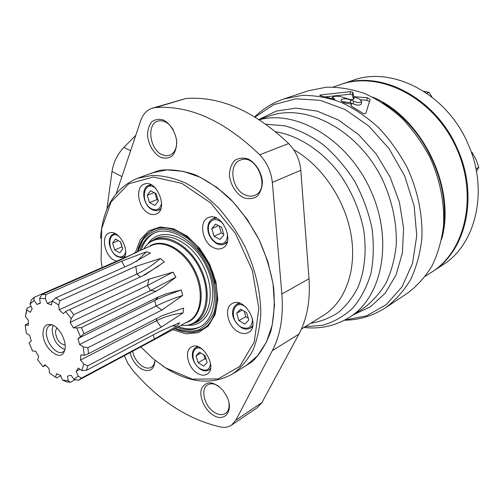 <?xml version="1.0" encoding="UTF-8"?>
<svg xmlns="http://www.w3.org/2000/svg" width="504" height="504" viewBox="0 0 504 504"><rect width="100%" height="100%" fill="white"/><g stroke="black" fill="none" stroke-linecap="round" stroke-linejoin="round"><path stroke-width="0.76" d="M106.886 209.336L112.008 171.492C113.457 162.257 117.413 154.224 123.877 147.395L135.765 135.349M244.849 194.777C231.601 189.139 228.205 164.046 240.37 160.121C256.378 152.832 271.228 189.353 254.741 195.325C251.635 196.604 248.34 196.421 244.849 194.777M243.079 197.492C235.771 193.322 230.423 184.615 229.408 175.272C229.578 169.199 231.317 164.285 234.631 160.524C238.688 157.916 243.281 157.443 248.409 159.113C255.925 163.202 261.507 172.211 262.445 181.812C262.168 187.998 260.303 192.912 256.845 196.541C252.693 198.973 248.1 199.288 243.079 197.492M228.917 402.532C229.547 407.679 228.375 411.321 225.395 413.469C222.302 415.321 218.66 414.968 214.477 412.404C204.485 406.482 200.069 388.905 207.648 384.842C210.829 383.053 214.565 383.544 218.856 386.335M212.896 414.912C204.252 409.462 198.582 395.892 201.751 388.187C206.64 380.407 213.74 381.163 223.058 390.455L227.052 396.881C234.02 411.169 224.33 422.938 212.896 414.912M176.494 139.306C177.225 147.609 174.932 152.945 169.615 155.32L165.904 155.768L161.998 154.646C149.606 149.442 146.38 123.953 157.96 121.092C163.68 119.807 168.783 122.711 173.275 129.799M160.278 157.198C153.355 152.813 149.108 145.839 147.54 136.275C147.496 130.435 148.863 125.653 151.647 121.943C155.131 119.309 159.144 118.711 163.693 120.16C170.421 123.845 175.606 132.313 176.746 141.498C176.709 147.452 175.241 152.227 172.33 155.831C168.764 158.3 164.751 158.754 160.278 157.198M154.986 360.291C154.665 363.686 153.411 366.03 151.219 367.328C148.642 368.663 145.675 368.298 142.323 366.225C137.359 362.748 134.114 357.764 132.59 351.282M155.087 360.373C154.104 370.163 149.341 372.897 140.786 368.588C135.488 364.896 131.909 359.585 130.032 352.649M149.782 173.804L152.12 172.885L166.963 169.905L183.223 171.328L200.208 177.257L217.129 187.589L233.15 201.953L247.433 219.706L259.226 240.005L267.92 261.815L273.073 284.017L274.491 305.481L272.179 325.181L266.364 342.21L257.443 355.887L245.946 365.74L243.741 367.032M144.522 175.72L159.579 170.314C170.711 169.042 182.442 170.484 194.777 174.642C207.188 180.382 219.171 188.616 230.719 199.351C241.706 211.333 251.219 224.891 259.258 240.03C266.2 255.704 270.988 271.562 273.628 287.601C274.938 303.307 274.019 317.816 270.862 331.122C266.515 343.394 260.404 353.512 252.536 361.481L238.984 369.98M116.273 193.479L140.641 120.815C142.953 114.175 146.878 109.954 152.428 108.146L185.856 98.526C219.971 95.936 254.23 110.943 288.641 143.558C295.747 150.948 299.804 159.85 300.8 170.276L309.009 278.75C310.445 300.409 307.081 318.856 298.922 334.089L261.891 402.589L257.506 407.528L231.519 425.137C228.381 427.203 224.677 427.814 220.406 426.964C187.967 419.416 158.71 400.478 132.64 370.156L127.846 363.346L124.324 355.711M152.428 108.146L155.604 107.554C189.869 105.147 224.576 120.891 259.73 154.791C267 162.464 271.196 171.675 272.324 182.417L281.875 294.027C283.563 316.285 280.388 335.154 272.33 350.645L235.866 420.16L231.519 425.137M353.651 101.235L353.153 103.874C357.185 105.449 359.869 105.544 361.211 104.158L361.721 101.518C360.373 102.898 357.683 102.803 353.651 101.235L350.734 99.931C345.807 98.387 342.537 98.406 340.918 100C342.065 102.482 345.587 103.748 351.477 103.799L350.923 105.424L352 106.609L362.326 112.921C364.052 113.885 365.224 114.011 365.841 113.305L370.15 99.338L367.277 97.7L366.767 100.315L369.482 101.462M366.767 100.315L360.675 99.767M353.386 99.42L352.365 94.821L349.996 94.223L325.949 96.806M353.153 103.874L350.236 102.564L341.983 101.65M308.454 90.752L326.371 87.198C339.053 86.953 351.962 89.126 365.091 93.719C378.088 99.691 390.373 107.869 401.94 118.238C412.82 129.723 422.113 142.663 429.811 157.059C439.979 179.323 444.692 203.213 443.514 225.779C441.699 240.439 437.869 253.827 432.016 265.936C425.156 277.068 416.846 286.253 407.093 293.492L385.491 307.749C395.306 300.441 403.647 291.117 410.521 279.777C416.348 267.422 420.128 253.726 421.854 238.688C422.869 215.529 417.892 190.934 407.383 167.964C399.451 153.096 389.913 139.721 378.775 127.833C366.956 117.085 354.438 108.593 341.214 102.362C327.877 97.562 314.798 95.237 301.978 95.407L283.903 98.935L308.454 90.752M367.277 97.7L353.852 96.68L359.503 99.093L361.721 101.518M354.211 98.532L352.85 92.226L350.482 91.627L320.878 94.897L319.624 95.344L320.582 95.817L334.971 99.257L332.47 97.379C333.774 96.094 336.672 95.892 341.158 96.755L347.936 98.897C351.131 99.855 353.222 99.83 354.199 98.809L354.136 98.935M255.137 117.054L273.71 104.656L295.823 98.809L320.16 100.315L345.07 109.475L368.695 125.956L389.138 148.724L404.712 176.098L414.137 205.916L416.745 235.796L412.511 263.428L402.016 286.852L386.303 304.592L366.729 315.769L344.761 320.046M258.987 119.461L276.274 111.088L295.974 108.139L317.066 111.063L338.341 119.946L358.464 134.48L376.11 153.896L390.083 177.011L399.439 202.331L403.597 228.192L402.394 252.92L396.049 275.008L385.157 293.233L370.547 306.703L353.197 314.918M353.361 99.288L353.852 96.68L353.361 99.294M351.477 103.799L351.08 105.934M133.465 253.796L34.165 297.354L31.437 299.867L30.051 304.082L34.001 300.466L37 304.429L40.326 303.238L39.596 298.425L45.303 298.57L47.294 303.458L51.44 304.895L52.303 300.976L58.647 305.002L59.17 309.821L63.296 313.671L65.627 311.497L71.278 318.654L70.163 322.39L73.395 327.884L76.74 327.934L80.47 336.729L77.931 338.575L79.563 344.534L83.223 346.809L84.231 355.339L80.81 354.923L80.52 360.089L83.727 364.058L81.862 370.534L78.271 368.002L76.161 371.328L78.29 376.116L74.019 379.285L70.976 375.228L67.536 376.104L68.21 380.728L62.471 380.092L60.53 375.354L56.467 373.697L55.623 377.276L49.55 373.086L49.033 368.594L45.127 364.783L42.979 366.673L37.699 359.799L38.657 356.378L35.62 351.162L32.596 351.036L29.062 342.764L31.292 341.038L29.679 335.368L26.347 333.245L25.2 325.08L28.287 325.376L28.413 320.305L25.395 316.543L26.901 309.998L30.271 312.316L32.155 308.82L30.051 304.082M136.615 261.406L146.374 251.849L121.773 261.129L45.927 294.563L41.983 294.475L117.797 261.185L137.176 252.057L133.774 253.342M145.284 274.636L66.641 311L145.284 274.636L164.392 261.904L160.404 258.508L135.809 266.408L60.108 300.655L55.717 297.883L131.5 263.938L150.488 252.983L146.374 251.849M25.704 314.546L27.04 308.139L30.965 306.388M69.873 309.708L73.786 314.654L149.033 279.172L147.477 285.497L70.163 322.39M172.948 272.147L147.477 285.497L150.513 290.569L156.221 291.161L163.731 286.618L175.946 277.124L172.948 272.147L149.033 279.172M156.221 291.161L81.415 327.613L83.992 333.692L158.584 296.825L155.119 300.302L164.021 296.264L181.276 289.945L166.685 293.693L158.584 296.825M154.671 300.523L156.083 306.079L161.923 310.017L182.637 295.438L181.276 289.945M161.923 310.017L87.828 347.779L88.515 353.676L162.401 315.573L183.62 308.083L183.072 312.921L161.223 327.146L87.778 365.847L86.474 370.32L159.749 331.437L179.575 322.736L177.282 325.924L154.426 339.022L81.446 378.101L78.485 380.281L188.698 321.206C201.291 314.723 204.233 291.759 194.317 271.593C184.571 251.338 164.688 239.488 151.817 245.404L134.537 252.977M75.348 379.613L70.346 382.284L66.377 381.83L62.471 380.092M60.7 375.864L56.813 377.899L55.623 377.276M43.01 332.558C43.546 326.138 46.431 323.524 51.647 324.721C59.85 326.844 67.826 343.243 64.443 351.011C60.511 363.214 41.92 346.947 43.01 332.558M34.001 300.466L34.165 297.354M41.983 294.475L39.596 298.425M52.202 301.247L47.294 303.458M45.303 298.57L45.927 294.563M66.641 311L65.627 311.497M71.278 318.654L73.786 314.654M175.946 277.124L150.513 290.569L73.395 327.884M81.415 327.613L76.74 327.934M80.47 336.729L83.992 333.692M156.775 318.471L156.46 320.764L80.52 360.089M87.778 365.847L83.727 364.058M81.862 370.534L86.474 370.32M79.941 369.337L76.161 371.328M81.446 378.101L78.29 376.116M74.019 379.285L78.485 380.281M26.901 309.998L27.04 308.139M25.2 325.08L25.723 324.563M55.717 297.883L52.303 300.976M135.809 266.408L136.899 274.025L59.17 309.821M58.647 305.002L60.108 300.655M182.637 295.438C172.651 298.677 163.8 302.23 156.083 306.079L79.563 344.534M87.828 347.779L83.223 346.809M84.231 355.339L88.515 353.676M70.346 382.284L68.21 380.728M171.53 326.082L177.282 325.924M161.223 327.146L156.46 320.764C164.134 316.846 173.004 314.231 183.072 312.921M140.181 276.816L136.899 274.025C144.711 270.383 152.548 265.211 160.404 258.508M64.581 350.608L62.893 352C56.763 355.66 45.688 342.26 46.425 332.218C46.601 328.734 47.767 326.435 49.921 325.326L52.057 324.859M64.865 349.549C57.217 346.305 52.964 339.633 52.107 329.515L53.071 325.288M65.129 345.089C59.529 343.911 56.278 339.438 55.39 331.67L56.738 327.839M102.11 267.555L101.09 260.348L101.663 228.596L111.075 201.934L128.829 183.765L153.361 176.986L181.919 183.399L210.722 202.986L235.494 233.509L252.378 270.61L258.836 308.662L254.237 342.046L239.797 366.326L218.075 378.932L192.251 379.166L165.539 367.87L152.523 358.243L140.792 346.878M116.43 261.204L113.973 260.152C104.422 255.219 100.806 235.822 109.047 233.087C117.445 228.797 129.736 248.157 124.501 257.519M197.392 373.275C187.904 367.863 183.897 350.683 191.363 347.048C202.066 340.005 218.339 368.279 206.949 374.201C204.189 375.738 201.002 375.43 197.392 373.275M238.096 331.758C227.625 326.252 223.663 307.566 232.231 303.547C244.396 295.905 261.267 325.956 248.422 332.464C245.372 334.114 241.933 333.881 238.096 331.758M213.249 247.565C202.11 242.292 198.557 221.237 208.354 217.646C221.565 210.905 236.048 242.676 222.296 248.201C219.523 249.448 216.506 249.234 213.249 247.565M148.699 213.349C138.109 208.385 134.713 187.003 144.207 184.136C156.593 178.611 168.947 209.784 156.114 214.068C153.815 214.956 151.345 214.717 148.699 213.349M137.642 251.616C140.169 240.824 145.612 233.509 153.972 229.673C145.486 233.579 139.954 240.931 137.39 251.729M149.48 202.577L147.256 195.256L150.532 190.739L156.076 193.586L158.313 200.983L154.993 205.456L149.48 202.577L156.876 199.666L154.848 192.956M214.042 236.294L211.806 228.684L215.573 224.141L221.64 227.254L223.889 234.94L220.065 239.438L214.042 236.294L221.262 232.987L219.221 226.012M114.723 249.953L112.581 243.086L115.504 239.047L120.62 241.92L122.774 248.844L119.807 252.844L114.723 249.953L121.968 246.859L120.393 241.788M151.849 241.196C165.161 229.578 190.594 241.019 203.055 265.621C215.8 290.071 210.748 318.377 193.939 323.278M148.063 243.646C160.31 225.149 191.904 236.174 206.079 265.885C220.702 295.388 209.853 327.046 187.746 325.25M141.278 250.022C143.879 241.7 148.516 235.897 155.188 232.615M197.751 248.138C206.464 258.439 212.178 270.188 214.893 283.399M200.819 326.46C194.122 329.679 186.694 329.742 178.542 326.649M139.816 250.664C142.519 242.014 147.388 236.099 154.438 232.924C170.434 225.735 195.067 240.301 207.131 265.356C219.404 290.317 215.662 318.692 200.132 326.85C193.278 330.441 185.611 330.624 177.131 327.405M118.371 240.654L112.581 243.086M199.458 352.233L205.034 355.61L207.144 362.596L203.673 366.143L198.135 362.748L196.031 355.824L199.458 352.233M206.205 359.491L204.971 358.741L198.135 362.748M204.971 358.741L203.799 354.86M200.819 353.058L196.031 355.824M240.54 309.204L246.613 312.612L248.8 320.072L244.9 324.053L238.871 320.62L236.691 313.23L240.54 309.204M248.214 318.074L245.788 316.707L238.871 320.62M245.788 316.707L244.194 311.252M242.229 310.149L236.691 313.23M223.681 234.234L221.262 232.987M218.534 225.66L211.806 228.684M158.111 200.302L156.876 199.666M154.155 192.597L147.256 195.256M100.529 238.26C102.722 207.944 115.007 187.961 137.384 178.322L152.221 175.386C162.937 175.537 174.056 178.076 185.567 182.99C197.083 189.265 208.139 197.656 218.742 208.171C228.829 219.738 237.623 232.634 245.127 246.859C255.32 269.256 260.555 291.388 260.826 313.242C260.02 327.027 257.374 339.394 252.895 350.337C247.47 360.24 240.698 368.122 232.564 373.968C212.43 385.113 190.336 383.254 166.295 368.386L162.628 365.967M382.605 102.822C422.913 125.578 450.343 182.001 443.344 227.751M333.301 87.009L340.691 84.502C378.914 70.755 431.556 96.384 454.923 144.85C478.636 193.152 466.313 250.4 431.915 272.002L425.332 276.293M372.569 97.102C421.905 117.06 456.422 188.049 441.643 239.179M471.309 152.227L472.116 152.46L476.047 159.573L478.8 167.309L476.444 171.335M478.8 167.309L475.959 168.84M472.116 152.46L471.498 152.769M423.738 91.262L429.131 92.327L431.896 97.02M429.131 92.327L426.756 93.259M341.013 84.395L341.29 84.294C380.123 69.552 435.198 97.436 457.09 148.044C479.203 195.483 466.124 251.112 432.445 271.656L432.155 271.845M341.29 84.294L352.819 80.388C391.488 65.734 446.021 93.07 467.548 142.89C489.308 189.586 476.16 244.528 442.638 265.003L432.445 271.656M293.637 149.663C321.703 165.255 345.227 199.88 351.118 235.091C357.027 270.333 345.139 302.047 323.392 315.435L301.417 329.024M275.688 131.752C297.883 135.374 320.966 150.003 338.549 172.437C351.313 190.292 359.755 209.809 363.863 230.983C366.666 252.025 364.694 270.818 357.953 287.362C352.75 297.454 346.21 305.827 338.329 312.486C329.843 318.049 320.626 321.653 310.678 323.297M265.98 124.236L284.955 125.836C298.04 129.471 310.817 135.759 323.284 144.705C335.236 155.049 345.744 167.303 354.81 181.472C362.76 196.409 368.474 211.938 371.946 228.066C374.006 244.094 373.659 259.27 370.906 273.596C366.836 287.047 360.807 298.538 352.813 308.076C343.911 316.279 333.869 322.012 322.68 325.282L305.178 326.699M261.891 402.589L235.866 420.16M298.922 334.089L272.33 350.645M309.009 278.75L281.875 294.027M300.8 170.276L272.324 182.417M288.641 143.558L259.73 154.791M185.856 98.526L155.604 107.554M130.612 150.715L123.877 147.395M121.937 176.589L112.008 171.492M259.447 119.757C296.862 109.481 347.798 139.564 370.566 190.058C393.656 240.421 382.341 297.058 349.663 317.186L349.581 317.237C335.563 325.886 320.349 329.295 303.931 327.468M259.201 119.599L269.168 116.134C305.941 102.532 358.445 129.767 382.668 179.985C392.484 201.745 397.001 223.556 396.22 245.417C394.682 259.295 391.236 271.902 385.894 283.248C379.588 293.637 371.914 302.129 362.861 308.719L349.663 317.186M352.85 92.226L352.365 94.821M350.482 91.627L349.996 94.223M320.878 94.897L320.72 95.836M350.734 99.931L350.236 102.564M109.809 264.178L110.225 264.506M121.773 261.129L124.715 266.975M153.216 334.908L154.426 339.022M143.854 248.894C146.406 244.667 149.795 241.611 154.01 239.74C168.185 233.289 190.027 246.248 200.731 268.474C211.611 290.613 208.328 315.806 194.506 322.976C190.43 325.143 185.932 325.924 181.012 325.326M143.961 248.85C154.974 229.767 185.995 239.841 199.849 268.916C214.162 297.769 202.929 328.387 181.119 325.269M149.064 246.613C161.683 237.145 184.458 248.724 195.212 271.171C206.224 293.492 201.266 318.553 186.033 322.636M135.412 252.599L140.225 239.753L148.705 230.863L160.121 226.976L173.357 228.696L187.034 236.017L199.616 248.277L209.639 264.159L215.933 281.849L217.81 299.313L215.126 314.591L208.303 326.063L198.198 332.64L185.97 333.824L172.891 329.679M141.013 241.926C144.113 236.168 148.397 232.098 153.871 229.711C170.314 222.277 196.421 237.56 209.299 264.298C222.39 290.934 218.308 320.922 202.312 329.276C197.051 332.117 191.199 332.98 184.754 331.859M161.614 202.81C160.398 209.059 157.122 211.1 151.786 208.946C139.072 202.709 143.961 177.994 156.001 188.672M227.55 233.541C227.354 242.317 223.637 245.448 216.399 242.922C209.922 238.386 207.358 232.331 208.706 224.746C211.819 218.44 216.55 217.967 222.888 223.322M150.69 184.577L148.712 185.321L151.465 184.962M160.845 208.58L158.59 210.174L156.82 210.615L154.457 210.483L152.069 209.607C143.193 205.456 140.452 187.948 148.712 185.321M125.641 251.918C124.255 256.706 121.351 258.048 116.928 255.944C106.319 250.4 108.19 229.062 118.818 236.105M114.906 233.421L113.501 234.001L115.322 233.617M125.042 256.133L123.505 257.172L121.357 257.651L117.186 256.517C111.919 254.041 108.631 244.169 109.28 241.63C109.444 237.819 110.855 235.273 113.501 234.001M137.85 251.528L142.897 239.948C147.974 233.875 154.4 230.24 162.168 229.037C170.434 229.44 178.857 232.502 187.431 238.222C195.678 245.353 202.696 254.186 208.486 264.72C215.851 281.163 217.829 298.481 214.049 312.108C210.559 320.317 205.456 326.233 198.746 329.849C191.4 331.934 183.563 331.456 175.241 328.419M215.397 217.621L212.934 218.698L216.676 218.163M227.367 241.599L224.507 244.068L226.932 242.922M239.035 302.973L236.855 304.164L240.162 303.345M252.718 325.76L250.305 328.167L252.447 326.92M252.454 318.597C252.378 327.209 248.617 330.038 241.17 327.09C227.688 319.87 233.201 296.692 246.116 307.289M197.474 346.576L195.911 347.464L198.072 346.765M210.533 368.456L208.858 370.005L210.401 369.079M210.565 363.479C209.67 369.898 206.262 371.681 200.34 368.827C189.321 362.584 191.205 342.701 202.362 349.203M254.797 116.846C263.063 108.707 272.758 102.734 283.903 98.935M344.396 320.242C359.22 320.027 372.922 315.863 385.491 307.749M332.287 98.425L332.438 97.543M37.718 304.082L40.257 302.948M78.372 338.379L155.119 300.302M42.991 366.66L45.631 365.324M25.672 324.582L28.262 323.392M158.634 266.062L143.779 275.14M160.543 209.381L158.59 210.174M124.898 256.567L123.505 257.172M174.8 328.652C184.874 333.301 194.072 333.497 202.387 329.238M212.934 218.698C209.576 220.412 207.862 223.618 207.787 228.312C207.736 231.827 209.166 238.575 216.644 243.583C219.429 244.994 222.05 245.158 224.507 244.068M236.855 304.164C231.676 307.824 229.005 317.841 241.359 327.657C244.616 329.446 247.596 329.616 250.305 328.167M195.911 347.464C193.53 348.97 192.339 351.502 192.352 355.055C192.163 357.141 193.423 364.046 200.516 369.319C203.584 371.139 206.363 371.366 208.858 370.005M154.539 172.072L137.384 178.322M248.037 364.361L232.564 373.968"/></g></svg>
